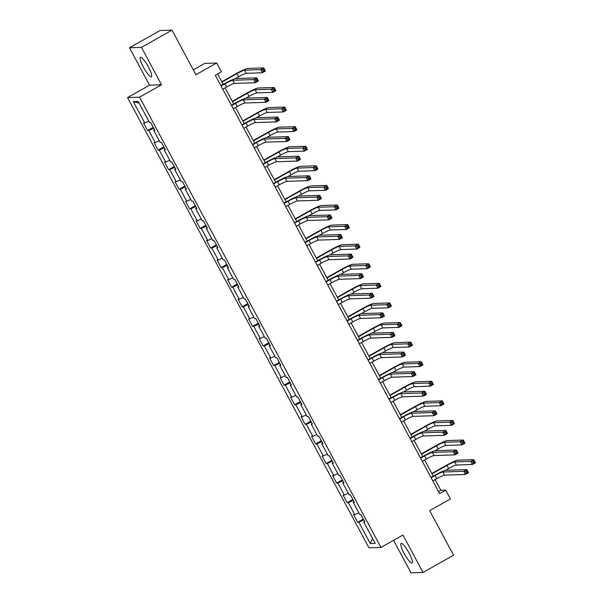 <?xml version="1.0" encoding="UTF-8"?>
<svg xmlns="http://www.w3.org/2000/svg" width="603" height="603" viewBox="0 0 603 603"><rect width="100%" height="100%" fill="white"/><g stroke="black" fill="none" stroke-linecap="round" stroke-linejoin="round"><path stroke-width="0.9" d="M409.113 553.102A11.171 2.261 -119.4 0 0 401.093 543.461A11.171 2.261 -119.4 0 0 404.048 553.275A11.171 2.261 -119.4 0 0 412.068 562.923A11.171 2.261 -119.4 0 0 409.113 553.102M148.436 66.948A11.171 2.261 -119.4 0 0 140.424 57.308A11.171 2.261 -119.4 0 0 143.378 67.121A11.171 2.261 -119.4 0 0 151.398 76.769A11.171 2.261 -119.4 0 0 148.436 66.948M393.571 540.326L411.012 572.85L423.02 572.451L453.562 555.227L429.66 510.651L450.433 498.945L445.723 490.156L440.853 490.314L435.11 479.596M127.542 97.588L368.961 547.833L380.96 547.434L139.542 97.189L127.542 97.588L149.529 85.189L161.536 84.789L141.471 47.373L129.472 47.773L149.529 85.189M129.472 47.773L160.014 30.549L172.021 30.15L195.922 74.719L216.688 63.014L204.688 63.405L193.299 69.835M141.471 47.373L172.021 30.15M364.619 521.422L363.76 522.07L364.943 522.025L360.903 514.495L359.72 514.532L353.26 502.48L354.443 502.442L350.403 494.905L349.22 494.942L342.753 482.89L343.944 482.852L339.904 475.322L338.72 475.36L332.253 463.308L333.436 463.27L329.396 455.732L328.213 455.77L321.753 443.718L322.937 443.68L318.897 436.15L317.713 436.188L311.246 424.135L312.437 424.09L308.397 416.56L307.213 416.598L300.746 404.545L301.93 404.507L297.89 396.97L296.706 397.015L290.247 384.955L291.43 384.918L287.39 377.388L286.206 377.425L279.739 365.373L280.923 365.335L276.89 357.798L275.699 357.835L269.24 345.783L270.423 345.745L266.383 338.215L265.199 338.253L258.74 326.2L259.923 326.163L255.883 318.625L254.7 318.663L248.232 306.61L249.416 306.573L245.383 299.035L244.192 299.08L237.733 287.028L238.916 286.983L234.876 279.453L233.693 279.49L227.233 267.438L228.416 267.4L224.376 259.863L223.193 259.908L216.726 247.848L217.909 247.81L213.877 240.28L212.686 240.318L206.226 228.266L207.409 228.228L203.369 220.69L202.186 220.728L195.726 208.676L196.91 208.638L192.87 201.108L191.686 201.146L185.219 189.093L186.402 189.048L182.362 181.518L181.179 181.556L174.719 169.503L175.903 169.466L171.863 161.928L170.679 161.973L164.22 149.921L165.403 149.876L161.363 142.346L160.179 142.383L153.712 130.331L154.896 130.293L150.856 122.756L149.672 122.801L138.23 101.455L133.301 101.613L139.097 103.068M363.76 522.07L375.209 543.409L370.272 543.574L358.83 522.228L357.647 522.273L363.353 519.055M133.301 101.613L144.743 122.959L143.559 122.997L147.599 130.534L148.783 130.497L155.242 142.549L154.059 142.587L158.099 150.124L159.282 150.079L165.75 162.132L164.566 162.177L168.606 169.707L169.79 169.669L176.249 181.722L175.066 181.759L179.106 189.297L180.289 189.252L186.749 201.312L185.566 201.349L189.606 208.879L190.789 208.842L197.256 220.894L196.073 220.932L200.113 228.469L201.296 228.431L207.756 240.484L206.573 240.522L210.613 248.052L211.796 248.014L218.263 260.066L217.072 260.112L221.113 267.642L222.296 267.604L228.763 279.656L227.58 279.694L231.62 287.232L232.803 287.186L239.263 299.239L238.079 299.284L242.12 306.814L243.303 306.776L249.77 318.829L248.579 318.866L252.619 326.404L253.803 326.366L260.27 338.419L259.086 338.456L263.127 345.986L264.31 345.949L270.77 358.001L269.586 358.039L273.626 365.576L274.81 365.539L281.277 377.591L280.086 377.629L284.126 385.159L285.309 385.121L291.777 397.173L290.593 397.219L294.633 404.749L295.817 404.711L302.276 416.763L301.093 416.801L305.133 424.339L306.316 424.293L312.784 436.353L311.6 436.391L315.633 443.921L316.824 443.883L323.283 455.936L322.1 455.974L326.14 463.511L327.323 463.473L333.783 475.526L332.6 475.563L336.64 483.093L337.823 483.056L344.29 495.108L343.107 495.146L347.14 502.683L348.33 502.646L354.79 514.698L353.607 514.736L357.647 522.273M216.688 63.014L221.399 71.802L215.294 75.247L439.61 493.601L445.723 490.156M354.119 501.832L353.26 502.48M354.79 514.698L358.83 512.867M348.33 502.646L353.335 500.377M343.612 482.242L342.753 482.89M344.29 495.108L348.33 493.284M337.823 483.056L342.836 480.787M333.112 462.659L332.253 463.308M333.783 475.526L337.823 473.694M327.323 463.473L332.328 461.205M322.613 443.069L321.753 443.718M323.283 455.936L327.323 454.112M316.824 443.883L321.829 441.615M312.105 423.487L311.246 424.135M312.784 436.353L316.816 434.522M306.316 424.293L311.329 422.032M301.606 403.897L300.746 404.545M302.276 416.763L306.316 414.932M295.817 404.711L300.822 402.442M291.106 384.307L290.247 384.955M291.777 397.173L295.817 395.349M285.309 385.121L290.322 382.852M280.599 364.725L279.739 365.373M281.277 377.591L285.309 375.759M274.81 365.539L279.822 363.27M270.099 345.135L269.24 345.783M270.77 358.001L274.81 356.177M264.31 345.949L269.315 343.68M259.591 325.552L258.74 326.2M260.27 338.419L264.31 336.587M253.803 326.366L258.815 324.097M249.092 305.962L248.232 306.61M249.77 318.829L253.803 317.005M243.303 306.776L248.315 304.507M238.592 286.38L237.733 287.028M239.263 299.239L243.303 297.415M232.803 287.186L237.808 284.925M228.085 266.79L227.233 267.438M228.763 279.656L232.803 277.825M222.296 267.604L227.308 265.335M217.585 247.2L216.726 247.848M218.263 260.066L222.296 258.242M211.796 248.014L216.809 245.745M207.085 227.617L206.226 228.266M207.756 240.484L211.796 238.652M201.296 228.431L206.301 226.163M196.578 208.027L195.726 208.676M197.256 220.894L201.296 219.07M190.789 208.842L195.802 206.573M186.078 188.445L185.219 189.093M186.749 201.312L190.789 199.48M180.289 189.252L185.302 186.99M175.579 168.855L174.719 169.503M176.249 181.722L180.289 179.89M169.79 169.669L174.795 167.4M165.071 149.273L164.22 149.921M165.75 162.132L169.79 160.308M159.282 150.079L164.295 147.818M154.572 129.683L153.712 130.331M155.242 142.549L159.282 140.718M148.783 130.497L153.795 128.228M144.743 122.959L148.783 121.135M161.536 84.789L139.542 97.189M423.02 572.451L402.955 535.034L380.96 547.434M433.248 476.129L424.61 460.014M422.748 456.546L414.103 440.424M412.241 436.956L403.603 420.841M401.741 417.366L393.096 401.251M391.241 397.784L382.596 381.669M380.734 378.194L372.096 362.079M370.234 358.612L361.589 342.489M359.735 339.022L351.089 322.906M349.227 319.439L340.589 303.317M338.728 299.849L330.082 283.734M328.228 280.259L319.582 264.144M317.721 260.677L309.083 244.554M307.221 241.087L298.575 224.972M296.721 221.505L288.076 205.382M286.214 201.915L277.576 185.799M275.714 182.325L267.069 166.209M265.214 162.742L256.569 146.627M254.707 143.152L246.069 127.037M244.207 123.57L235.562 107.447M233.708 103.98L225.062 87.865M223.2 84.397L217.6 73.943M370.272 543.574L372.556 538.464M358.83 522.228L363.835 519.967M438.547 491.611L440.853 490.314M147.599 130.534L153.305 127.316M158.099 150.124L163.805 146.906M168.606 169.707L174.305 166.488M179.106 189.297L184.812 186.078M189.606 208.879L195.312 205.661M200.113 228.469L205.811 225.251M210.613 248.052L216.319 244.841M221.113 267.642L226.818 264.423M231.62 287.232L237.326 284.013M242.12 306.814L247.825 303.595M252.619 326.404L258.325 323.185M263.127 345.986L268.832 342.768M273.626 365.576L279.332 362.358M284.126 385.159L289.832 381.948M294.633 404.749L300.339 401.53M305.133 424.339L310.839 421.12M315.633 443.921L321.339 440.703M326.14 463.511L331.846 460.293M336.64 483.093L342.346 479.882M347.14 502.683L352.845 499.465M222.756 89.161L226.743 86.915A7.161 0.731 151.8 0 1 234.477 83.418L255.386 82.717L253.705 79.581L256.757 77.855L235.848 78.556A10.741 1.1 -28.2 0 0 224.248 83.802L220.894 85.694M221.075 86.025L225.062 83.772A7.161 0.731 151.8 0 1 232.796 80.274L253.705 79.581L255.544 79.988L256.222 81.247L257.443 80.561L256.765 79.302L255.544 79.988M256.765 79.302L256.757 77.855L258.438 80.998L255.386 82.717L256.222 81.247M258.438 80.998L257.443 80.561M235.313 78.639L238.584 76.792A7.161 0.731 151.8 0 1 246.318 73.295L262.358 72.759L260.677 69.624L263.73 67.898L247.69 68.433A10.741 1.1 -28.2 0 0 236.09 73.687L221.783 81.752M221.964 82.083L236.904 73.656A7.161 0.731 151.8 0 1 244.63 70.159L260.677 69.624L262.516 70.038L263.194 71.29L264.416 70.604L263.737 69.345L262.516 70.038M263.737 69.345L263.73 67.898L265.41 71.041L262.358 72.759L263.194 71.29M265.41 71.041L264.416 70.604M233.255 108.751L237.25 106.497A7.161 0.731 151.8 0 1 244.976 103L265.893 102.306L264.204 99.171L267.257 97.445L246.348 98.138A10.741 1.1 -28.2 0 0 234.755 103.392L231.401 105.284M231.575 105.608L235.562 103.362A7.161 0.731 151.8 0 1 243.295 99.864L264.204 99.171L266.051 99.578L266.722 100.837L267.943 100.143L267.272 98.892L266.051 99.578M267.272 98.892L267.257 97.445L268.946 100.58L265.893 102.306L266.722 100.837M268.946 100.58L267.943 100.143M243.763 128.341L247.75 126.087A7.161 0.731 151.8 0 1 255.484 122.59L276.393 121.896L274.712 118.753L277.764 117.035L256.855 117.728A10.741 1.1 -28.2 0 0 245.255 122.974L241.901 124.866M242.074 125.198L246.069 122.952A7.161 0.731 151.8 0 1 253.795 119.447L274.712 118.753L276.551 119.168L277.222 120.419L278.443 119.733L277.772 118.474L276.551 119.168M277.772 118.474L277.764 117.035L279.445 120.17L276.393 121.896L277.222 120.419M279.445 120.17L278.443 119.733M245.813 98.229L249.084 96.382A7.161 0.731 151.8 0 1 256.818 92.885L272.858 92.349L271.177 89.214L274.229 87.488L258.19 88.023A10.741 1.1 -28.2 0 0 246.589 93.269L232.283 101.334M232.464 101.666L247.403 93.246A7.161 0.731 151.8 0 1 255.137 89.741L271.177 89.214L273.023 89.621L273.694 90.88L274.915 90.186L274.244 88.935L273.023 89.621M274.244 88.935L274.229 87.488L275.918 90.623L272.858 92.349L273.694 90.88M275.918 90.623L274.915 90.186M256.32 117.811L259.591 115.972A7.161 0.731 151.8 0 1 267.317 112.467L283.365 111.939L281.676 108.796L284.737 107.078L268.689 107.605A10.741 1.1 -28.2 0 0 257.097 112.859L242.79 120.924M242.964 121.256L257.903 112.829A7.161 0.731 151.8 0 1 265.637 109.331L281.676 108.796L283.523 109.211L284.194 110.462L285.415 109.776L284.744 108.517L283.523 109.211M284.744 108.517L284.737 107.078L286.417 110.213L283.365 111.939L284.194 110.462M286.417 110.213L285.415 109.776M254.262 147.923L258.25 145.677A7.161 0.731 151.8 0 1 265.983 142.172L286.892 141.479L285.211 138.343L288.264 136.617L267.355 137.311A10.741 1.1 -28.2 0 0 255.762 142.564L252.401 144.456M252.582 144.788L256.569 142.534A7.161 0.731 151.8 0 1 264.302 139.037L285.211 138.343L287.051 138.75L287.729 140.009L288.95 139.316L288.279 138.064L287.051 138.75M288.279 138.064L288.264 136.617L289.945 139.76L286.892 141.479L287.729 140.009M289.945 139.76L288.95 139.316M264.762 167.513L268.757 165.26A7.161 0.731 151.8 0 1 276.483 161.762L297.4 161.069L295.711 157.926L298.764 156.207L277.855 156.901A10.741 1.1 -28.2 0 0 266.262 162.147L262.908 164.039M263.081 164.37L267.069 162.124A7.161 0.731 151.8 0 1 274.802 158.627L295.711 157.926L297.558 158.34L298.229 159.591L299.45 158.906L298.779 157.647L297.558 158.34M298.779 157.647L298.764 156.207L300.452 159.343L297.4 161.069L298.229 159.591M300.452 159.343L299.45 158.906M275.269 187.096L279.257 184.85A7.161 0.731 151.8 0 1 286.99 181.352L307.899 180.651L306.218 177.516L309.271 175.79L288.362 176.491A10.741 1.1 -28.2 0 0 276.762 181.737L273.408 183.629M273.589 183.96L277.576 181.707A7.161 0.731 151.8 0 1 285.302 178.209L306.218 177.516L308.058 177.923L308.728 179.181L309.957 178.496L309.279 177.237L308.058 177.923M309.279 177.237L309.271 175.79L310.952 178.933L307.899 180.651L308.728 179.181M310.952 178.933L309.957 178.496M266.82 137.401L270.091 135.554A7.161 0.731 151.8 0 1 277.825 132.057L293.865 131.522L292.184 128.386L295.236 126.66L279.197 127.195A10.741 1.1 -28.2 0 0 267.596 132.441L253.29 140.514M253.471 140.838L268.41 132.419A7.161 0.731 151.8 0 1 276.136 128.921L292.184 128.386L294.023 128.793L294.701 130.052L295.922 129.359L295.244 128.107L294.023 128.793M295.244 128.107L295.236 126.66L296.917 129.803L293.865 131.522L294.701 130.052M296.917 129.803L295.922 129.359M277.32 156.984L280.591 155.144A7.161 0.731 151.8 0 1 288.324 151.647L304.364 151.112L302.683 147.969L305.736 146.25L289.696 146.785A10.741 1.1 -28.2 0 0 278.096 152.031L263.79 160.097M263.971 160.428L278.91 152.001A7.161 0.731 151.8 0 1 286.644 148.504L302.683 147.969L304.53 148.383L305.201 149.634L306.422 148.949L305.751 147.69L304.53 148.383M305.751 147.69L305.736 146.25L307.424 149.386L304.364 151.112L305.201 149.634M307.424 149.386L306.422 148.949M287.827 176.573L291.098 174.727A7.161 0.731 151.8 0 1 298.824 171.229L314.872 170.694L313.191 167.559L316.243 165.833L300.196 166.368A10.741 1.1 -28.2 0 0 288.603 171.614L274.297 179.686M274.471 180.018L289.41 171.591A7.161 0.731 151.8 0 1 297.143 168.094L313.191 167.559L315.03 167.966L315.701 169.224L316.922 168.538L316.251 167.28L315.03 167.966M316.251 167.28L316.243 165.833L317.924 168.976L314.872 170.694L315.701 169.224M317.924 168.976L316.922 168.538M298.327 196.163L301.598 194.317A7.161 0.731 151.8 0 1 309.331 190.819L325.371 190.284L323.69 187.141L326.743 185.423L310.703 185.958A10.741 1.1 -28.2 0 0 299.103 191.204L284.797 199.269M284.978 199.601L299.917 191.174A7.161 0.731 151.8 0 1 307.643 187.676L323.69 187.141L325.53 187.556L326.208 188.814L327.429 188.121L326.751 186.87L325.53 187.556M326.751 186.87L326.743 185.423L328.424 188.558L325.371 190.284L326.208 188.814M328.424 188.558L327.429 188.121M308.826 215.746L312.098 213.899A7.161 0.731 151.8 0 1 319.831 210.402L335.871 209.867L334.19 206.731L337.243 205.012L321.203 205.54A10.741 1.1 -28.2 0 0 309.603 210.794L295.304 218.859M295.478 219.191L310.417 210.764A7.161 0.731 151.8 0 1 318.15 207.266L334.19 206.731L336.037 207.146L336.708 208.397L337.929 207.711L337.258 206.452L336.037 207.146M337.258 206.452L337.243 205.012L338.931 208.148L335.871 209.867L336.708 208.397M338.931 208.148L337.929 207.711M319.334 235.336L322.605 233.489A7.161 0.731 151.8 0 1 330.331 229.992L346.378 229.457L344.697 226.321L347.75 224.595L331.703 225.13A10.741 1.1 -28.2 0 0 320.11 230.376L305.804 238.441M305.977 238.773L320.917 230.354A7.161 0.731 151.8 0 1 328.65 226.849L344.697 226.321L346.537 226.728L347.207 227.987L348.428 227.293L347.758 226.042L346.537 226.728M347.758 226.042L347.75 224.595L349.431 227.738L346.378 229.457L347.207 227.987M349.431 227.738L348.428 227.293M329.833 254.918L333.105 253.079A7.161 0.731 151.8 0 1 340.838 249.574L356.878 249.047L355.197 245.903L358.25 244.185L342.21 244.712A10.741 1.1 -28.2 0 0 330.61 249.966L316.304 258.031M316.485 258.363L331.424 249.936A7.161 0.731 151.8 0 1 339.15 246.439L355.197 245.903L357.036 246.318L357.715 247.569L358.936 246.883L358.257 245.625L357.036 246.318M358.257 245.625L358.25 244.185L359.931 247.32L356.878 249.047L357.715 247.569M359.931 247.32L358.936 246.883M340.333 274.508L343.604 272.662A7.161 0.731 151.8 0 1 351.338 269.164L367.385 268.629L365.697 265.493L368.75 263.767L352.71 264.302A10.741 1.1 -28.2 0 0 341.11 269.549L326.811 277.621M326.984 277.945L341.924 269.526A7.161 0.731 151.8 0 1 349.657 266.029L365.697 265.493L367.544 265.9L368.214 267.159L369.435 266.466L368.765 265.214L367.544 265.9M368.765 265.214L368.75 263.767L370.438 266.91L367.385 268.629L368.214 267.159M370.438 266.91L369.435 266.466M350.84 294.098L354.112 292.251A7.161 0.731 151.8 0 1 361.838 288.754L377.885 288.219L376.204 285.076L379.257 283.357L363.21 283.892A10.741 1.1 -28.2 0 0 351.617 289.139L337.311 297.204M337.484 297.535L352.423 289.108A7.161 0.731 151.8 0 1 360.157 285.611L376.204 285.076L378.043 285.49L378.714 286.742L379.943 286.056L379.264 284.797L378.043 285.49M379.264 284.797L379.257 283.357L380.938 286.493L377.885 288.219L378.714 286.742M380.938 286.493L379.943 286.056M361.34 313.681L364.611 311.834A7.161 0.731 151.8 0 1 372.345 308.337L388.385 307.801L386.704 304.666L389.757 302.94L373.717 303.475A10.741 1.1 -28.2 0 0 362.117 308.721L347.81 316.794M347.991 317.125L362.931 308.698A7.161 0.731 151.8 0 1 370.657 305.201L386.704 304.666L388.543 305.073L389.221 306.332L390.442 305.646L389.772 304.387L388.543 305.073M389.772 304.387L389.757 302.94L391.437 306.083L388.385 307.801L389.221 306.332M391.437 306.083L390.442 305.646M371.84 333.271L375.111 331.424A7.161 0.731 151.8 0 1 382.845 327.926L398.892 327.391L397.204 324.256L400.264 322.53L384.217 323.065A10.741 1.1 -28.2 0 0 372.624 328.311L358.318 336.376M358.491 336.708L373.43 328.281A7.161 0.731 151.8 0 1 381.164 324.783L397.204 324.256L399.05 324.663L399.721 325.921L400.942 325.228L400.271 323.977L399.05 324.663M400.271 323.977L400.264 322.53L401.945 325.665L398.892 327.391L399.721 325.921M401.945 325.665L400.942 325.228M382.347 352.853L385.619 351.006A7.161 0.731 151.8 0 1 393.344 347.509L409.392 346.981L407.711 343.838L410.764 342.12L394.716 342.647A10.741 1.1 -28.2 0 0 383.124 347.901L368.817 355.966M368.991 356.298L383.93 347.871A7.161 0.731 151.8 0 1 391.664 344.373L407.711 343.838L409.55 344.253L410.221 345.504L411.45 344.818L410.771 343.559L409.55 344.253M410.771 343.559L410.764 342.12L412.444 345.255L409.392 346.981L410.221 345.504M412.444 345.255L411.45 344.818M392.847 372.443L396.118 370.596A7.161 0.731 151.8 0 1 403.852 367.099L419.892 366.564L418.211 363.428L421.263 361.702L405.224 362.237A10.741 1.1 -28.2 0 0 393.623 367.483L379.317 375.548M379.498 375.88L394.437 367.461A7.161 0.731 151.8 0 1 402.171 363.956L418.211 363.428L420.05 363.835L420.728 365.094L421.949 364.4L421.278 363.149L420.05 363.835M421.278 363.149L421.263 361.702L422.944 364.845L419.892 366.564L420.728 365.094M422.944 364.845L421.949 364.4M403.347 392.025L406.618 390.186A7.161 0.731 151.8 0 1 414.351 386.681L430.399 386.154L428.71 383.011L431.771 381.292L415.723 381.827A10.741 1.1 -28.2 0 0 404.131 387.073L389.824 395.138M389.998 395.47L404.937 387.043A7.161 0.731 151.8 0 1 412.671 383.546L428.71 383.011L430.557 383.425L431.228 384.676L432.449 383.99L431.778 382.732L430.557 383.425M431.778 382.732L431.771 381.292L433.451 384.428L430.399 386.154L431.228 384.676M433.451 384.428L432.449 383.99M413.854 411.615L417.125 409.769A7.161 0.731 151.8 0 1 424.851 406.271L440.899 405.736L439.218 402.6L442.27 400.874L426.223 401.41A10.741 1.1 -28.2 0 0 414.63 406.656L400.324 414.728M400.498 415.052L415.444 406.633A7.161 0.731 151.8 0 1 423.17 403.136L439.218 402.6L441.057 403.008L441.728 404.266L442.956 403.573L442.278 402.322L441.057 403.008M442.278 402.322L442.27 400.874L443.951 404.018L440.899 405.736L441.728 404.266M443.951 404.018L442.956 403.573M424.354 431.205L427.625 429.359A7.161 0.731 151.8 0 1 435.358 425.861L451.398 425.326L449.717 422.183L452.77 420.464L436.73 421A10.741 1.1 -28.2 0 0 425.13 426.246L410.824 434.311M411.005 434.642L425.944 426.215A7.161 0.731 151.8 0 1 433.678 422.718L449.717 422.183L451.564 422.597L452.235 423.849L453.456 423.163L452.785 421.904L451.564 422.597M452.785 421.904L452.77 420.464L454.458 423.6L451.398 425.326L452.235 423.849M454.458 423.6L453.456 423.163M434.853 450.788L438.125 448.941A7.161 0.731 151.8 0 1 445.858 445.444L461.906 444.908L460.217 441.773L463.277 440.047L447.23 440.582A10.741 1.1 -28.2 0 0 435.637 445.836L421.331 453.901M421.505 454.232L436.444 445.805A7.161 0.731 151.8 0 1 444.177 442.308L460.217 441.773L462.064 442.18L462.735 443.439L463.956 442.753L463.285 441.494L462.064 442.18M463.285 441.494L463.277 440.047L464.958 443.19L461.906 444.908L462.735 443.439M464.958 443.19L463.956 442.753M445.361 470.378L448.632 468.531A7.161 0.731 151.8 0 1 456.365 465.034L472.405 464.498L470.724 461.363L473.777 459.637L457.73 460.172A10.741 1.1 -28.2 0 0 446.137 465.418L431.831 473.483M432.004 473.815L446.951 465.395A7.161 0.731 151.8 0 1 454.677 461.89L470.724 461.363L472.564 461.77L473.242 463.029L474.463 462.335L473.785 461.084L472.564 461.77M473.785 461.084L473.777 459.637L475.458 462.772L472.405 464.498L473.242 463.029M475.458 462.772L474.463 462.335M285.769 206.686L289.757 204.432A7.161 0.731 151.8 0 1 297.49 200.935L318.399 200.241L316.718 197.098L319.771 195.38L298.862 196.073A10.741 1.1 -28.2 0 0 287.269 201.319L283.907 203.219M284.088 203.543L288.076 201.296A7.161 0.731 151.8 0 1 295.809 197.799L316.718 197.098L318.557 197.513L319.236 198.771L320.457 198.078L319.786 196.827L318.557 197.513M319.786 196.827L319.771 195.38L321.452 198.515L318.399 200.241L319.236 198.771M321.452 198.515L320.457 198.078M296.269 226.268L300.264 224.022A7.161 0.731 151.8 0 1 307.99 220.525L328.906 219.824L327.218 216.688L330.278 214.97L309.362 215.663A10.741 1.1 -28.2 0 0 297.769 220.909L294.415 222.801M294.588 223.133L298.583 220.879A7.161 0.731 151.8 0 1 306.309 217.381L327.218 216.688L329.065 217.103L329.735 218.354L330.957 217.668L330.286 216.409L329.065 217.103M330.286 216.409L330.278 214.97L331.959 218.105L328.906 219.824L329.735 218.354M331.959 218.105L330.957 217.668M306.776 245.858L310.764 243.604A7.161 0.731 151.8 0 1 318.497 240.107L339.406 239.414L337.725 236.278L340.778 234.552L319.869 235.245A10.741 1.1 -28.2 0 0 308.269 240.499L304.914 242.391M305.095 242.723L309.083 240.469A7.161 0.731 151.8 0 1 316.816 236.971L337.725 236.278L339.564 236.685L340.235 237.944L341.464 237.25L340.785 235.999L339.564 236.685M340.785 235.999L340.778 234.552L342.459 237.695L339.406 239.414L340.235 237.944M342.459 237.695L341.464 237.25M317.276 265.448L321.263 263.194A7.161 0.731 151.8 0 1 328.997 259.697L349.906 259.004L348.225 255.86L351.278 254.142L330.369 254.835A10.741 1.1 -28.2 0 0 318.776 260.081L315.414 261.973M315.595 262.305L319.582 260.059A7.161 0.731 151.8 0 1 327.316 256.554L348.225 255.86L350.064 256.275L350.742 257.526L351.964 256.84L351.293 255.582L350.064 256.275M351.293 255.582L351.278 254.142L352.966 257.277L349.906 259.004L350.742 257.526M352.966 257.277L351.964 256.84M327.783 285.031L331.771 282.784A7.161 0.731 151.8 0 1 339.504 279.279L360.413 278.586L358.725 275.45L361.785 273.724L340.868 274.425A10.741 1.1 -28.2 0 0 329.276 279.671L325.921 281.563M326.095 281.895L330.09 279.641A7.161 0.731 151.8 0 1 337.816 276.144L358.725 275.45L360.571 275.857L361.242 277.116L362.463 276.423L361.792 275.172L360.571 275.857M361.792 275.172L361.785 273.724L363.466 276.867L360.413 278.586L361.242 277.116M363.466 276.867L362.463 276.423M338.283 304.621L342.27 302.367A7.161 0.731 151.8 0 1 350.004 298.869L370.913 298.176L369.232 295.033L372.285 293.314L351.376 294.008A10.741 1.1 -28.2 0 0 339.775 299.254L336.421 301.146M336.602 301.477L340.589 299.231A7.161 0.731 151.8 0 1 348.323 295.734L369.232 295.033L371.071 295.447L371.742 296.699L372.971 296.013L372.292 294.754L371.071 295.447M372.292 294.754L372.285 293.314L373.966 296.45L370.913 298.176L371.742 296.699M373.966 296.45L372.971 296.013M348.783 324.203L352.778 321.957A7.161 0.731 151.8 0 1 360.504 318.459L381.413 317.758L379.732 314.623L382.784 312.897L361.875 313.598A10.741 1.1 -28.2 0 0 350.283 318.844L346.921 320.736M347.102 321.067L351.089 318.814A7.161 0.731 151.8 0 1 358.823 315.316L379.732 314.623L381.578 315.03L382.249 316.289L383.47 315.603L382.799 314.344L381.578 315.03M382.799 314.344L382.784 312.897L384.473 316.04L381.413 317.758L382.249 316.289M384.473 316.04L383.47 315.603M359.29 343.793L363.277 341.539A7.161 0.731 151.8 0 1 371.011 338.042L391.92 337.348L390.231 334.205L393.292 332.487L372.375 333.18A10.741 1.1 -28.2 0 0 360.782 338.434L357.428 340.326M357.602 340.65L361.596 338.404A7.161 0.731 151.8 0 1 369.322 334.906L390.231 334.205L392.078 334.62L392.749 335.879L393.97 335.185L393.299 333.934L392.078 334.62M393.299 333.934L393.292 332.487L394.973 335.622L391.92 337.348L392.749 335.879M394.973 335.622L393.97 335.185M369.79 363.375L373.777 361.129A7.161 0.731 151.8 0 1 381.511 357.632L402.42 356.938L400.739 353.795L403.791 352.077L382.882 352.77A10.741 1.1 -28.2 0 0 371.282 358.016L367.928 359.908M368.109 360.24L372.096 357.994A7.161 0.731 151.8 0 1 379.83 354.489L400.739 353.795L402.578 354.21L403.256 355.461L404.477 354.775L403.799 353.516L402.578 354.21M403.799 353.516L403.791 352.077L405.472 355.212L402.42 356.938L403.256 355.461M405.472 355.212L404.477 354.775M380.289 382.965L384.284 380.719A7.161 0.731 151.8 0 1 392.01 377.214L412.919 376.521L411.238 373.385L414.291 371.659L393.382 372.353A10.741 1.1 -28.2 0 0 381.789 377.606L378.428 379.498M378.609 379.83L382.596 377.576A7.161 0.731 151.8 0 1 390.329 374.079L411.238 373.385L413.085 373.792L413.756 375.051L414.977 374.357L414.306 373.106L413.085 373.792M414.306 373.106L414.291 371.659L415.98 374.802L412.919 376.521L413.756 375.051M415.98 374.802L414.977 374.357M390.797 402.555L394.784 400.302A7.161 0.731 151.8 0 1 402.518 396.804L423.427 396.111L421.738 392.968L424.798 391.249L403.889 391.942A10.741 1.1 -28.2 0 0 392.289 397.189L388.935 399.08M389.108 399.412L393.103 397.166A7.161 0.731 151.8 0 1 400.829 393.661L421.738 392.968L423.585 393.382L424.256 394.633L425.477 393.947L424.806 392.689L423.585 393.382M424.806 392.689L424.798 391.249L426.479 394.385L423.427 396.111L424.256 394.633M426.479 394.385L425.477 393.947M401.296 422.138L405.284 419.892A7.161 0.731 151.8 0 1 413.017 416.394L433.926 415.693L432.245 412.558L435.298 410.831L414.389 411.532A10.741 1.1 -28.2 0 0 402.789 416.779L399.435 418.67M399.616 419.002L403.603 416.748A7.161 0.731 151.8 0 1 411.336 413.251L432.245 412.558L434.085 412.965L434.763 414.223L435.984 413.53L435.306 412.279L434.085 412.965M435.306 412.279L435.298 410.831L436.979 413.975L433.926 415.693L434.763 414.223M436.979 413.975L435.984 413.53M411.796 441.728L415.791 439.474A7.161 0.731 151.8 0 1 423.517 435.977L444.426 435.283L442.745 432.14L445.798 430.421L424.889 431.115A10.741 1.1 -28.2 0 0 413.296 436.361L409.934 438.253M410.115 438.585L414.103 436.338A7.161 0.731 151.8 0 1 421.836 432.841L442.745 432.14L444.592 432.555L445.263 433.806L446.484 433.12L445.813 431.861L444.592 432.555M445.813 431.861L445.798 430.421L447.486 433.557L444.426 435.283L445.263 433.806M447.486 433.557L446.484 433.12M422.304 461.31L426.291 459.064A7.161 0.731 151.8 0 1 434.024 455.567L454.933 454.866L453.245 451.73L456.305 450.004L435.396 450.705A10.741 1.1 -28.2 0 0 423.796 455.951L420.442 457.843M420.615 458.174L424.61 455.921A7.161 0.731 151.8 0 1 432.336 452.423L453.245 451.73L455.092 452.137L455.762 453.396L456.984 452.71L456.313 451.451L455.092 452.137M456.313 451.451L456.305 450.004L457.986 453.147L454.933 454.866L455.762 453.396M457.986 453.147L456.984 452.71M432.803 480.9L436.791 478.646A7.161 0.731 151.8 0 1 444.524 475.149L465.433 474.455L463.752 471.32L466.805 469.594L445.896 470.287A10.741 1.1 -28.2 0 0 434.296 475.541L430.941 477.433M431.122 477.757L435.11 475.511A7.161 0.731 151.8 0 1 442.843 472.013L463.752 471.32L465.591 471.727L466.27 472.986L467.491 472.292L466.812 471.041L465.591 471.727M466.812 471.041L466.805 469.594L468.486 472.729L465.433 474.455L466.27 472.986M468.486 472.729L467.491 472.292M225.062 83.772L226.743 86.915M232.796 80.274L234.477 83.418M236.904 73.656L238.584 76.792M244.63 70.159L246.318 73.295M235.562 103.362L237.25 106.497M243.295 99.864L244.976 103M246.069 122.952L247.75 126.087M253.795 119.447L255.484 122.59M247.403 93.246L249.084 96.382M255.137 89.741L256.818 92.885M257.903 112.829L259.591 115.972M265.637 109.331L267.317 112.467M256.569 142.534L258.25 145.677M264.302 139.037L265.983 142.172M267.069 162.124L268.757 165.26M274.802 158.627L276.483 161.762M277.576 181.707L279.257 184.85M285.302 178.209L286.99 181.352M268.41 132.419L270.091 135.554M276.136 128.921L277.825 132.057M278.91 152.001L280.591 155.144M286.644 148.504L288.324 151.647M289.41 171.591L291.098 174.727M297.143 168.094L298.824 171.229M299.917 191.174L301.598 194.317M307.643 187.676L309.331 190.819M310.417 210.764L312.098 213.899M318.15 207.266L319.831 210.402M320.917 230.354L322.605 233.489M328.65 226.849L330.331 229.992M331.424 249.936L333.105 253.079M339.15 246.439L340.838 249.574M341.924 269.526L343.604 272.662M349.657 266.029L351.338 269.164M352.423 289.108L354.112 292.251M360.157 285.611L361.838 288.754M362.931 308.698L364.611 311.834M370.657 305.201L372.345 308.337M373.43 328.281L375.111 331.424M381.164 324.783L382.845 327.926M383.93 347.871L385.619 351.006M391.664 344.373L393.344 347.509M394.437 367.461L396.118 370.596M402.171 363.956L403.852 367.099M404.937 387.043L406.618 390.186M412.671 383.546L414.351 386.681M415.444 406.633L417.125 409.769M423.17 403.136L424.851 406.271M425.944 426.215L427.625 429.359M433.678 422.718L435.358 425.861M436.444 445.805L438.125 448.941M444.177 442.308L445.858 445.444M446.951 465.395L448.632 468.531M454.677 461.89L456.365 465.034M288.076 201.296L289.757 204.432M295.809 197.799L297.49 200.935M298.583 220.879L300.264 224.022M306.309 217.381L307.99 220.525M309.083 240.469L310.764 243.604M316.816 236.971L318.497 240.107M319.582 260.059L321.263 263.194M327.316 256.554L328.997 259.697M330.09 279.641L331.771 282.784M337.816 276.144L339.504 279.279M340.589 299.231L342.27 302.367M348.323 295.734L350.004 298.869M351.089 318.814L352.778 321.957M358.823 315.316L360.504 318.459M361.596 338.404L363.277 341.539M369.322 334.906L371.011 338.042M372.096 357.994L373.777 361.129M379.83 354.489L381.511 357.632M382.596 377.576L384.284 380.719M390.329 374.079L392.01 377.214M393.103 397.166L394.784 400.302M400.829 393.661L402.518 396.804M403.603 416.748L405.284 419.892M411.336 413.251L413.017 416.394M414.103 436.338L415.791 439.474M421.836 432.841L423.517 435.977M424.61 455.921L426.291 459.064M432.336 452.423L434.024 455.567M435.11 475.511L436.791 478.646M442.843 472.013L444.524 475.149"/></g></svg>
